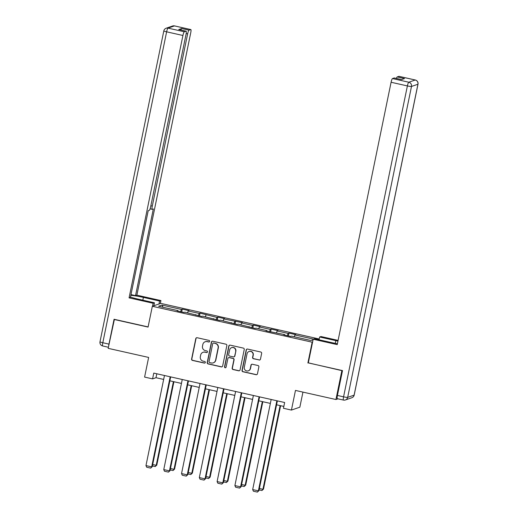 <?xml version="1.0" encoding="UTF-8"?>
<svg xmlns="http://www.w3.org/2000/svg" width="518" height="518" viewBox="0 0 518 518"><rect width="100%" height="100%" fill="white"/><g stroke="black" fill="none" stroke-linecap="round" stroke-linejoin="round"><path stroke-width="0.78" d="M209.654 341.368A0.816 0.796 -109 0 0 209.032 340.397L197.144 337.73A1.165 1.14 -109 0 0 195.791 338.61L191.602 359.032A1.165 1.14 -109 0 0 192.489 360.418L204.377 363.086A0.816 0.796 -109 0 0 205.322 362.47A0.816 0.796 -109 0 0 204.701 361.499L203.166 361.156A3.73 3.652 -109 0 1 200.33 356.721L200.68 355.018A3.73 3.652 -109 0 1 205.005 352.195L206.54 352.538A0.816 0.796 -109 0 0 207.491 351.916A0.816 0.796 -109 0 0 206.87 350.951L205.329 350.602A3.73 3.652 -109 0 1 202.493 346.166L202.842 344.464A3.73 3.652 -109 0 1 207.168 341.64L208.709 341.984A0.816 0.796 -109 0 0 209.654 341.368M259.117 360.016A1.165 1.14 -109 0 0 260.47 359.136L261.642 353.405A1.165 1.14 -109 0 0 260.761 352.02L247.552 349.054A1.165 1.14 -109 0 0 246.205 349.935L242.01 370.357A1.165 1.14 -109 0 0 242.897 371.743L256.099 374.708A1.165 1.14 -109 0 0 257.452 373.828L258.87 366.906A1.165 1.14 -109 0 0 257.99 365.52L252.337 364.251A1.165 1.14 -109 0 0 250.984 365.132L250.278 368.563A3.114 3.05 -109 0 1 245.273 370.208A3.114 3.05 -109 0 1 244.295 367.223L247.054 353.775A3.114 3.05 -109 0 1 252.059 352.136A3.114 3.05 -109 0 1 253.037 355.121L252.577 357.362A1.165 1.14 -109 0 0 253.464 358.747L259.343 359.939A1.165 1.14 -109 0 0 259.842 359.939M114.407 319.341L108.165 348.342L148.634 357.433L144.6 377.085L152.583 378.878L153.768 373.096L284.641 402.505L283.45 408.288L291.433 410.075L299.851 407.18L302.946 392.107M308.327 362.846L341.867 370.629L335.936 399.52L295.467 390.43L291.433 410.075M307.893 362.995L312.166 342.191L152.337 306.274L160.755 303.38L319.23 338.992M114.096 319.451L148.07 327.078L152.337 306.274M226.845 345.59A1.165 1.14 -109 0 0 225.958 344.198L212.756 341.232A1.165 1.14 -109 0 0 211.402 342.12L207.213 362.535A1.165 1.14 -109 0 0 208.094 363.921L221.303 366.893A1.165 1.14 -109 0 0 222.649 366.006L226.845 345.59M230.154 345.143L243.356 348.109A1.165 1.14 -109 0 1 244.243 349.495L240.054 369.917A1.165 1.14 -109 0 1 238.701 370.804L233.048 369.528A1.165 1.14 -109 0 1 232.161 368.143L233.864 359.861A1.165 1.14 -109 0 0 232.977 358.475L229.228 357.634A1.165 1.14 -109 0 0 227.875 358.521L226.107 367.139A0.816 0.796 -109 0 1 224.799 367.566A0.816 0.796 -109 0 1 224.54 366.789L228.801 346.024A1.165 1.14 -109 0 1 230.154 345.143M337.95 398.828L335.936 399.52M312.6 342.042L312.166 342.191M288.384 335.91L288.953 333.126L288.125 333.411L277.175 330.95L278.011 330.665L271.167 329.131L270.338 329.416L259.395 326.955L260.224 326.67L253.386 325.136L252.551 325.421L241.608 322.96L242.443 322.675L223.828 318.965L224.657 318.68L217.819 317.139L216.984 317.424L200.032 313.144L199.203 313.429L188.261 310.975L189.089 310.683L182.252 309.149L181.417 309.434L162.037 305.083L158.579 306.267L177.959 310.625L177.13 310.91L183.968 312.445L184.803 312.16L201.755 316.44L202.583 316.155L219.535 320.441L220.37 320.15L237.322 324.436L238.15 324.151L255.102 328.431L255.937 328.147L266.88 330.607L266.051 330.892L284.66 334.602L283.832 334.887L290.669 336.422L291.504 336.137L310.884 340.494L313.073 339.737M288.953 333.126L295.791 334.66L294.962 334.945L313.494 339.115M287.276 335.658L288.125 333.411M276.495 332.763L277.175 330.95M284.66 334.602L284.66 335.068M269.489 331.662L270.338 329.416M258.709 328.768L259.395 326.955M266.88 330.607L266.874 331.073M251.709 327.667L252.551 325.421M240.928 324.773L241.608 322.96M249.093 326.605L249.093 327.078M233.922 323.672L234.771 321.425M223.141 320.778L223.828 318.965M231.313 322.61L231.306 323.083M216.142 319.677L216.984 317.424M205.361 316.783L206.041 314.97M213.526 318.615L213.526 319.088M198.355 315.676L199.203 313.429M187.574 312.781L188.261 310.975M195.746 314.62L195.739 315.093M180.575 311.681L181.417 309.434M163.034 307.271L162.037 305.083M177.959 310.625L177.959 311.098M152.583 378.878L155.996 377.706L163.662 379.429M169.865 380.821L181.442 383.424M187.652 384.816L199.229 387.419M205.432 388.811L217.016 391.414M223.219 392.812L234.796 395.409M240.999 396.807L252.583 399.41M258.786 400.802L270.364 403.405M276.567 404.798L283.832 406.429M294.276 336.758L294.962 334.945M156.799 373.782L155.996 377.706M181.676 311.933L182.252 309.149M199.462 315.928L200.032 313.144M217.249 319.923L217.819 317.139M235.03 323.918L235.599 321.141M252.816 327.913L253.386 325.136M270.597 331.909L271.167 329.131M209.246 341.912A0.816 0.796 -109 0 1 208.935 341.906L207.394 341.563A3.73 3.652 -109 0 0 205.439 341.666L205.212 341.744M203.05 352.298L203.276 352.221A3.73 3.652 -109 0 1 205.232 352.11L206.773 352.46A0.816 0.796 -109 0 0 207.083 352.467M196.652 337.73A1.165 1.14 -109 0 0 196.018 338.532L191.828 358.955A1.165 1.14 -109 0 0 192.715 360.34L204.604 363.008A0.816 0.796 -109 0 0 204.914 363.014M212.257 341.232A1.165 1.14 -109 0 0 211.629 342.042L207.44 362.458A1.165 1.14 -109 0 0 208.327 363.843L221.529 366.815A1.165 1.14 -109 0 0 222.021 366.815M213.662 343.097A0.816 0.796 -109 0 0 212.71 343.719L209.032 361.642A0.816 0.796 -109 0 0 209.654 362.613L211.279 362.976A3.73 3.652 -109 0 0 215.605 360.152L218.117 347.902A3.73 3.652 -109 0 0 215.281 343.466L213.889 343.02A0.816 0.796 -109 0 0 213.461 343.045L213.228 343.123M213.235 362.872L213.461 362.794A3.73 3.652 -109 0 0 215.831 360.075L215.605 360.152M213.889 343.02L215.507 343.382A3.73 3.652 -109 0 1 218.343 347.818L215.831 360.075M228.619 357.666L228.846 357.588A1.165 1.14 -109 0 1 229.455 357.556L233.204 358.398A1.165 1.14 -109 0 1 234.091 359.783L232.394 368.065A1.165 1.14 -109 0 0 233.275 369.451L238.927 370.72A1.165 1.14 -109 0 0 239.426 370.72M229.662 345.143A1.165 1.14 -109 0 0 229.027 345.946L224.767 366.712A0.816 0.796 -109 0 0 225.699 367.689M235.625 351.269A3.114 3.05 -109 0 0 231.624 347.649A3.114 3.05 -109 0 0 229.642 349.922L228.671 354.662A1.165 1.14 -109 0 0 229.558 356.047L233.301 356.889A1.165 1.14 -109 0 0 234.654 356.008L235.858 351.191A3.114 3.05 -109 0 0 231.85 347.572L231.624 347.649M233.916 356.857L234.142 356.779A1.165 1.14 -109 0 0 234.881 355.931L234.654 356.008M235.858 351.191L234.881 355.931M249.035 351.502L249.262 351.424A3.114 3.05 -109 0 1 253.27 355.044L252.81 357.284A1.165 1.14 -109 0 0 253.69 358.67L259.343 359.939M248.297 370.843L248.523 370.758A3.114 3.05 -109 0 0 250.505 368.486L250.278 368.563M251.839 364.251A1.165 1.14 -109 0 0 251.211 365.054L250.505 368.486M247.06 349.054A1.165 1.14 -109 0 0 246.432 349.857L242.236 370.279A1.165 1.14 -109 0 0 243.123 371.665L256.326 374.631A1.165 1.14 -109 0 0 256.824 374.631M173.407 381.617L156.222 465.306L156.792 465.112L173.912 381.727M152.687 464.51L156.222 465.306L155.232 466.563L152.396 465.922M156.792 465.112L155.232 466.563M170.169 376.787L151.677 466.873L152.247 466.679L170.675 376.897M164.465 375.505L145.972 465.591L151.677 466.873L150.68 468.123L146.691 467.23L145.972 465.591M152.247 466.679L150.68 468.123M153.859 305.756L154.468 302.797L153.127 303.257L129.073 297.85L182.925 35.483L166.628 31.818L102.804 342.735L108.961 344.114L114.064 319.263L148.103 326.916M154.468 302.797L138.28 299.158A13.345 1.399 11.6 0 1 130.484 297.047M142.826 300.181L143.402 297.397A13.345 1.399 11.6 0 0 130.84 295.331M143.402 297.397L159.589 301.036L160.93 300.576L136.875 295.169L135.535 295.629L153.328 208.942L152.26 209.311A3.561 0.615 102.7 0 1 152.188 209.317A3.561 0.615 102.7 0 1 152.286 206.08L187.639 33.864L186.182 33.54M130.983 294.606L135.535 295.629M136.875 295.169L190.734 32.802A3.561 0.615 102.7 0 0 190.831 29.565A3.561 0.615 102.7 0 0 190.76 29.571L174.462 25.906L168.02 28.121L184.324 31.779L186.053 31.19A3.561 0.615 102.7 0 1 186.117 31.184A3.561 0.615 102.7 0 1 186.02 34.421L150.673 206.637A3.561 0.615 102.7 0 1 149.275 210.334L148.206 210.703L130.413 297.39L129.073 297.85M152.519 306.216L153.127 303.257M160.321 303.535L160.93 300.576M158.981 303.995L159.589 301.036M190.76 29.571L189.031 30.161A3.561 0.615 102.7 0 0 187.639 33.864M180.931 30.018A3.561 0.615 -77.3 0 1 181.734 28.522L178.755 29.545A3.561 0.615 -77.3 0 1 178.827 29.545A3.561 0.615 -77.3 0 1 178.885 29.578M184.324 31.779A3.561 0.615 102.7 0 0 182.925 35.483M108.961 344.114A3.561 0.615 102.7 0 0 108.709 345.694M319.069 339.782L319.638 336.998L320.985 336.538L338.105 340.384M319.638 336.998L335.826 340.637A13.345 1.399 11.6 0 1 337.95 341.135M337.386 398.679A3.561 0.615 -77.3 0 1 337.315 398.685A3.561 0.615 -77.3 0 1 337.412 395.448L342.515 370.597L308.314 362.911L313.176 339.219L314.523 338.759L330.711 342.398A13.345 1.399 11.6 0 0 337.419 343.712M313.176 339.219L337.231 344.625L391.09 82.258A3.561 0.615 -77.3 0 1 392.482 78.555L394.211 77.959A3.561 0.615 -77.3 0 1 394.282 77.959A3.561 0.615 -77.3 0 1 394.34 77.991M396.387 78.432A3.561 0.615 -77.3 0 1 397.189 76.936L398.925 76.34A3.561 0.615 -77.3 0 1 398.99 76.334A3.561 0.615 -77.3 0 1 399.048 76.373M394.211 77.959L401.508 79.604L404.487 78.574L397.189 76.936M191.187 385.612L174.009 469.302L174.579 469.107L191.692 385.729M170.474 468.512L174.009 469.302L173.018 470.558L170.182 469.917M174.579 469.107L173.018 470.558M208.974 389.607L191.796 473.303L192.359 473.102L209.479 389.724M188.254 472.507L191.796 473.303L190.799 474.553L187.963 473.912M192.359 473.102L190.799 474.553M187.95 380.782L169.457 470.868L170.027 470.674L188.455 380.892M182.252 379.5L163.759 469.586L169.457 470.868L168.467 472.118L164.478 471.225L163.759 469.586M170.027 470.674L168.467 472.118M205.737 384.777L187.244 474.864L187.814 474.669L206.242 384.887M200.032 383.495L181.54 473.581L187.244 474.864L186.247 476.113L182.258 475.22L181.54 473.581M187.814 474.669L186.247 476.113M226.754 393.602L209.576 477.298L210.146 477.097L227.26 393.719M206.041 476.502L209.576 477.298L208.586 478.548L205.75 477.913M210.146 477.097L208.586 478.548M244.541 397.604L227.363 481.293L227.926 481.099L245.046 397.714M223.821 480.497L227.363 481.293L226.366 482.543L223.536 481.908M227.926 481.099L226.366 482.543M262.322 401.599L245.143 485.288L245.713 485.094L262.827 401.709M241.608 484.492L245.143 485.288L244.153 486.538L241.317 485.903M245.713 485.094L244.153 486.538M223.517 388.772L205.024 478.859L205.594 478.664L224.022 388.888M217.819 387.49L199.326 477.577L205.024 478.859L204.034 480.115L200.045 479.215L199.326 477.577M205.594 478.664L204.034 480.115M241.304 392.767L222.811 482.854L223.381 482.659L241.809 392.884M235.599 391.485L217.107 481.578L222.811 482.854L221.814 484.11L217.825 483.21L217.107 481.578M223.381 482.659L221.814 484.11M259.084 396.762L240.592 486.855L241.161 486.655L259.589 396.879M253.386 395.48L234.894 485.573L240.592 486.855L239.601 488.105L235.612 487.205L234.894 485.573M241.161 486.655L239.601 488.105M280.108 405.594L262.93 489.283L263.494 489.089L280.614 405.704M259.389 488.487L262.93 489.283L261.933 490.533L259.104 489.899M263.494 489.089L261.933 490.533M276.871 400.757L258.378 490.85L258.948 490.65L277.376 400.874M271.167 399.482L252.68 489.568L258.378 490.85L257.381 492.1L253.393 491.206L252.68 489.568M258.948 490.65L257.381 492.1M186.053 31.19L178.755 29.545M181.734 28.522L189.031 30.161M150.855 205.756L152.286 206.08M190.831 29.565L174.527 25.9A3.561 3.561 0 0 0 172.591 26.004A3.561 3.484 71 0 1 174.462 25.906A3.561 0.615 -77.3 0 1 174.527 25.9A3.561 0.615 -77.3 0 1 174.585 25.932M168.02 28.121A3.561 3.484 -109 0 0 166.155 28.218A3.561 3.561 0 0 0 163.824 30.873A3.561 0.376 -168.4 0 0 166.628 31.818A3.561 0.615 -77.3 0 1 168.02 28.121M102.778 345.966A3.561 0.615 -77.3 0 1 102.706 345.972A3.561 0.615 -77.3 0 1 102.804 342.735A3.561 0.376 -168.4 0 1 100 341.783L163.824 30.873M337.412 395.448L343.57 396.833L407.388 85.923A3.561 0.376 -168.4 0 0 411.493 86.454L347.675 397.364L354.111 395.15L417.929 84.24L411.493 86.454A3.561 3.484 -109 0 0 408.786 82.22L415.222 80.005L398.925 76.34M392.482 78.555L408.786 82.22A3.561 0.615 102.7 0 0 407.388 85.923L391.09 82.258M335.275 343.33L335.826 340.637M415.222 80.005A3.561 3.484 71 0 1 417.929 84.24A3.561 0.376 -168.4 0 0 418 84.188A3.561 3.561 0 0 0 415.294 79.999A3.561 0.615 102.7 0 0 415.222 80.005M337.315 398.685L343.473 400.071A3.561 3.561 0 0 0 345.409 399.961A3.561 3.484 71 0 0 347.675 397.364A3.561 0.376 -168.4 0 1 343.57 396.833A3.561 0.615 102.7 0 0 343.473 400.071A3.561 0.615 102.7 0 0 343.538 400.064A3.561 3.484 71 0 0 345.409 399.961L351.845 397.746A3.561 3.484 -109 0 0 354.111 395.15A3.561 0.376 -168.4 0 0 354.176 395.098L418 84.188M172.591 26.004L166.155 28.218M108.391 347.248L102.706 345.972A3.561 3.561 0 0 1 100 341.783M150.078 208.845L152.188 209.317M186.117 31.184L178.827 29.545M415.294 79.999L398.99 76.334M351.845 397.746A3.561 3.561 0 0 0 354.176 395.098M394.282 77.959L401.547 79.591"/></g></svg>
